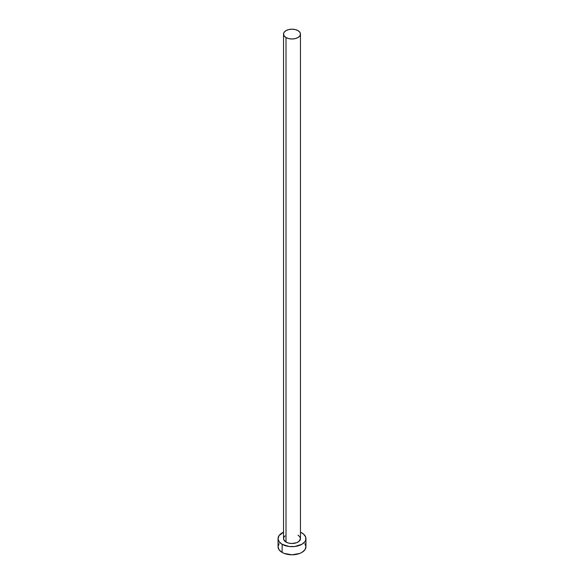 <?xml version="1.0" encoding="UTF-8"?>
<svg xmlns="http://www.w3.org/2000/svg" width="584" height="584" viewBox="0 0 584 584"><rect width="100%" height="100%" fill="white"/><g stroke="black" fill="none" stroke-linecap="round" stroke-linejoin="round"><path stroke-width="0.88" d="M283.532 34.091L284.174 35.96L286.007 37.551L288.759 38.61L292 38.982L295.241 38.61L297.993 37.551L299.826 35.96L300.468 34.091L299.826 32.222L297.993 30.631L295.241 29.572L292 29.2L288.759 29.572L286.007 30.631L284.174 32.222L283.532 34.091L283.532 538.609A8.468 4.891 0 0 0 286.007 542.069L286.007 37.551A8.468 4.891 180 0 1 283.532 34.091A8.468 4.891 180 0 1 288.759 29.572A8.468 4.891 180 0 1 297.993 30.631A8.468 4.891 180 0 1 300.468 34.091A8.468 4.891 180 0 1 295.241 38.61A8.468 4.891 180 0 1 286.007 37.551L286.007 542.069A8.468 4.891 0 0 0 295.241 543.127A8.468 4.891 0 0 0 300.468 538.609L299.044 541.324L296.708 542.675L292 543.5L288.759 543.127L286.007 542.069L283.693 539.565L283.693 537.652L284.956 535.893M279.108 543.66L278.05 546.748A13.95 8.052 0 0 0 282.13 552.442L282.13 544.303L289.277 546.507L294.723 546.507L301.87 544.303L304.892 541.689L305.688 540.178L305.688 537.039L303.6 534.134L300.468 532.207A13.95 8.052 180 0 1 301.87 532.915A13.95 8.052 180 0 1 305.95 538.609A13.95 8.052 180 0 1 297.336 546.047A13.95 8.052 180 0 1 282.13 544.303L282.13 552.442A13.95 8.052 0 0 0 297.336 554.187A13.95 8.052 0 0 0 305.95 546.748L304.892 543.66M282.13 544.303A13.95 8.052 180 0 1 278.05 538.609A13.95 8.052 180 0 1 283.532 532.207L279.108 535.528L278.05 538.609L279.108 541.689L282.13 544.303M297.993 535.148L299.826 536.732L300.468 538.609L300.468 34.091M278.05 538.609L278.05 546.748L279.108 549.829L282.13 552.442L284.247 553.442L292 554.8L299.753 553.442L301.87 552.442L304.892 549.829L305.95 546.748L305.95 538.609"/></g></svg>
